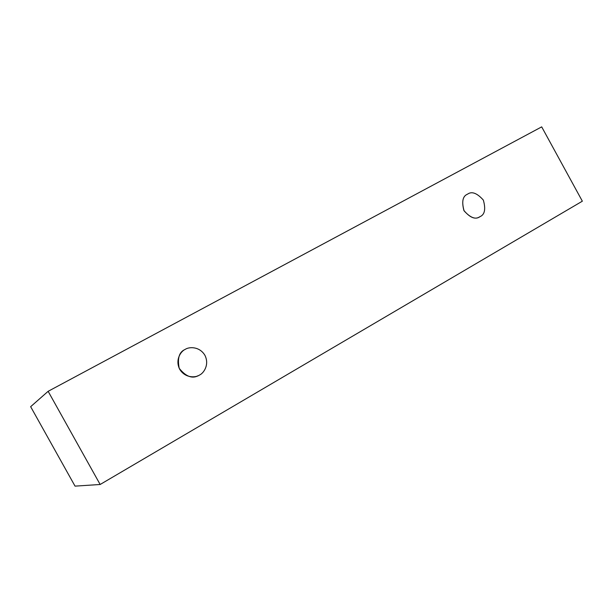 <?xml version="1.0" encoding="UTF-8"?>
<svg xmlns="http://www.w3.org/2000/svg" width="613" height="613" viewBox="0 0 613 613"><rect width="100%" height="100%" fill="white"/><g stroke="black" fill="none" stroke-linecap="round" stroke-linejoin="round"><path stroke-width="0.92" d="M30.65 406.687L48.136 391.309L541.693 126.868L582.35 201.187L100.149 484.485L48.136 391.309L30.65 406.687L75.039 486.132L100.149 484.485L75.039 486.132L30.65 406.687M541.693 126.868L48.136 391.309L100.149 484.485L582.35 201.187L541.693 126.868M479.941 216.688C475.734 219.822 470.447 217.86 464.072 210.818C461.535 201.631 462.692 196.076 467.566 194.152C471.795 191.095 477.052 193.072 483.343 200.083C485.887 209.171 484.76 214.703 479.941 216.688C484.76 214.703 485.887 209.171 483.343 200.083C477.052 193.072 471.795 191.095 467.566 194.152L467.497 194.191C462.792 196.083 461.581 201.508 463.888 210.466C469.926 217.63 475.152 219.776 479.565 216.887L479.941 216.688M199.493 375.064C195.953 377.654 185.341 378.535 179.701 369.271C174.812 359.586 181.157 351.019 185.226 349.372C188.812 346.82 199.332 346.084 204.88 355.241C209.715 364.796 203.547 373.348 199.493 375.064C203.547 373.348 209.715 364.796 204.88 355.241C199.332 346.084 188.812 346.82 185.226 349.372L185.011 349.487C179.172 351.992 177.241 358.268 179.218 368.329C185.854 376.535 192.214 378.98 198.305 375.662L197.072 376.144"/></g></svg>
